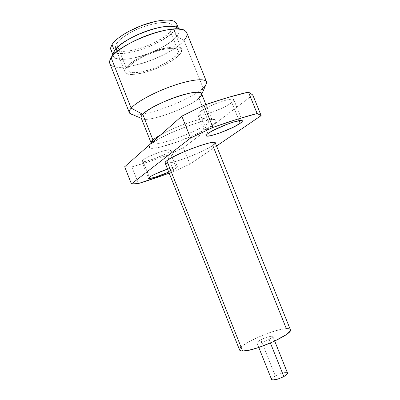 <?xml version="1.0" encoding="UTF-8"?>
<svg xmlns="http://www.w3.org/2000/svg" width="400" height="400" viewBox="0 0 400 400"><rect width="100%" height="100%" fill="white"/><g stroke="black" fill="none" stroke-linecap="round" stroke-linejoin="round"><path stroke-width="0.3" stroke-dasharray="2 1.5" d="M269.02 339.52L270.425 343.035L269.02 339.52L262.895 342.065L260.06 342.86L257.98 343.155L256.975 342.91L257.18 342.165L260.855 339.725C267.12 336.83 271.125 335.74 272.86 336.455C272.98 337.09 271.695 338.11 269.02 339.52C262.67 342.455 258.64 343.56 256.93 342.83C256.83 342.175 258.14 341.14 260.855 339.725L266.83 337.245L271.715 336.135L272.785 336.345L272.66 337.06L269.02 339.52M287.525 373.06C285.62 371.94 281.55 372.885 275.315 375.9L260.855 339.725L275.315 375.9C272.63 377.41 271.375 378.59 271.555 379.445M231.805 102.545C233.355 101.315 234.025 100.395 233.815 99.785C233.645 96.23 205.975 106.19 199.375 112.24L207.95 133.585L199.375 112.24L198.22 113.39L197.755 114.29L197.99 114.915L200.435 115.27L205.115 114.44L214.715 111.32L224.65 106.895L229.9 103.895L233.115 101.36L233.78 100.395L233.76 99.685L231.645 99.145L227.015 99.875L216.965 103.09L206.495 107.785L199.375 112.24C198.115 113.315 197.59 114.12 197.79 114.655C198.4 118.015 224.4 108.71 231.805 102.545L239.12 120.66L231.805 102.545M169.765 151.4L170.765 150.025C170.83 147.57 146.885 156.16 142.585 160.18L149.35 177.235L142.585 160.18L141.91 160.885L141.8 161.385L142.25 161.665L144.695 161.54L154.055 158.86L164.63 154.41L168.48 152.295L170.545 150.665L170.785 150.12L170.475 149.785L168.22 149.805L158.69 152.48L147.655 157.13L143.795 159.295L142.585 160.18L141.8 161.375C142.075 163.705 164.895 155.525 169.765 151.4L176.415 168.085L169.765 151.4M167.55 169.04C173.6 167 176.915 166.28 177.485 166.88L176.415 168.085L168.755 172.065L175.105 168.915L177.5 166.955L175.025 166.875L167.55 169.04M151.24 144.09L151.83 142.71L151.24 144.09C160.93 134.495 213.705 115.145 215.745 120.28C216.56 121.17 215.555 122.7 212.725 124.865C199.29 135.695 148.165 153.66 149.215 146.89L151.24 144.09L149.59 145.895L149.25 147.215L150.2 148.01L152.355 148.27L159.805 147.22L176.325 142.315L194.65 134.895L209.435 127.125L212.725 124.865L208.805 122.715L212.725 124.865L214.94 122.92L215.97 121.365L215.74 120.275L214.21 119.71L211.405 119.705L202.34 121.43L189.88 125.255L169.515 133.51L158.315 139.275L151.24 144.09M149.215 146.89L151.11 142.625C149.98 149.03 196.75 132.695 208.805 122.715C197.145 132.345 152.345 148.3 151.17 143.025L151.06 142.74M141.155 117.845C142.835 124.39 187.75 108.905 198.94 98.18L208.805 122.715L198.94 98.18C188.31 108.325 146.51 123.27 141.645 118.475L141.36 118.355M130.115 113.625C137.17 119.915 189.405 101.325 203.105 87.98L198.94 98.18L203.105 87.98C190.375 100.28 143.86 117.735 132.09 114.455M109.845 63.545C113.715 75.525 170.645 57.335 183.995 40.49L203.105 87.98L183.995 40.49C176.615 49.04 157.14 59.27 139.44 64.205C121.735 69.195 107.84 68.1 109.775 60.68L113.28 53.335C111.515 59.855 123.33 61.065 138.61 56.83C153.875 52.65 170.66 43.73 176.805 36.295L183.995 40.49L176.805 36.295C165.73 50.96 116.615 66.54 113.335 55.96C112.785 54.57 113.165 52.855 114.48 50.815L113.28 53.335M113.715 52.42C124.86 57.875 164.83 43.26 174.425 30.385L176.805 36.295L174.425 30.385L176.235 27.54L176.845 25.01L176.195 22.905M110.915 49.88L113.62 52.38M126.16 67.78C133.63 55.885 180.415 40.515 181.625 49.31C182.135 50.685 181.465 52.425 179.62 54.52L170.3 31.325C172.075 29.065 172.67 27.155 172.085 25.585C169.41 21.485 160.85 21.53 146.41 25.71C133.155 29.945 120.175 37.795 116.525 43.575L126.16 67.78L129.125 66.74C124.84 72.495 132.635 74.265 144.93 71.095C157.175 68 171.66 60.69 176.67 54.955L179.62 54.52C173.925 60.96 157.735 69.11 144.03 72.59C130.27 76.155 121.41 74.24 126.16 67.78C130.68 61.375 148.835 51.92 163.7 48.415C179.425 45.405 184.73 47.44 179.62 54.52L176.67 54.955L178.08 52.95L178.565 51.215L178.08 49.815L176.625 48.82L174.235 48.275L170.98 48.22L162.405 49.58L157.43 50.96L147.14 54.835L142.27 57.165L134.12 62.11L131.17 64.515L129.125 66.74L128.055 68.7L127.975 70.32L128.865 71.545L130.67 72.345L133.3 72.695L140.57 72.05L149.57 69.76L159.055 66.175L163.57 64.04L171.39 59.45L176.67 54.955C181.125 48.675 176.37 46.885 162.405 49.58C149.25 52.695 133.21 61.035 129.125 66.74L126.16 67.78L116.525 43.575C115.365 45.4 115.03 46.945 115.525 48.205C118.365 57.635 161.02 44.215 170.3 31.325L179.62 54.52C169.93 66.445 127.37 80.275 124.98 71.965C124.545 70.86 124.94 69.46 126.16 67.78M165.095 162.87C165.6 166.36 202.955 152.69 212.8 145.53C214.63 144.26 215.45 143.355 215.265 142.805M290.355 329.665C289.995 328.875 288.66 328.535 286.345 328.655C273.585 328.92 236.915 345.5 239.58 349.975M290.345 329.645L289.985 329.205M167.165 163.33L176.33 161.305L189.75 156.635L203.285 150.785L212.8 145.53L286.345 328.655L279.645 329.74L275.46 330.835L261.395 335.81L248.425 342.045L242.405 345.97L240.565 347.65M110.92 49.895L112.195 51.54L114.71 52.78L118.265 53.42L122.715 53.45L127.88 52.88L139.585 50.11L151.805 45.515L162.95 39.71L171.52 33.435L174.425 30.385C176.55 27.725 177.265 25.47 176.58 23.615M116.525 43.575L118.725 40.885L121.965 38.01L131.045 32.2L136.515 29.515L148.145 25.175L159 22.795L163.55 22.47L167.27 22.735L170.015 23.565L171.71 24.91L172.31 26.71L171.825 28.875L170.3 31.325L167.815 33.955L164.48 36.68L155.805 42.005L145.5 46.595L140.165 48.415L130.025 50.805L125.57 51.285L121.74 51.24L118.695 50.675L116.565 49.585L115.455 48.005L115.43 45.975L116.525 43.575M178.69 29.065L179.02 29.69C179.685 31.485 178.95 33.685 176.805 36.295C179.915 32.465 180.065 29.615 177.25 27.75L184.85 30.655M183.995 40.49C186.615 37.43 187.54 34.855 186.78 32.775M205.775 84.98L203.105 87.98L205.775 84.98M198.94 98.18C201.065 96.27 201.935 94.775 201.55 93.69M160.695 134.86C178.175 124.74 211.625 114.415 211.66 118.83C211.96 119.695 211.01 120.99 208.805 122.715C211.34 120.73 212.215 119.32 211.43 118.5C209.575 114.975 177.425 125.18 160.695 134.86M252.79 95L183.43 147.75L167.345 155.32L149.14 161.585L131.845 166.875L124.665 166.77L131.845 166.875C143.075 163.675 154.905 159.82 167.345 155.32L183.43 147.75L252.79 95M216.55 146.005L189.97 164.12L183.43 147.75L189.97 164.12L173.79 171.5L167.345 155.32L173.79 171.5L169.2 173.18L173.79 171.5L189.97 164.12L216.55 146.005M138.44 183.525L131.845 166.875L138.44 183.525M215.25 143.215L215.27 142.82M165.07 162.78L165.655 163.255M273.075 377.315L278.205 374.515L284.125 372.685M284.155 372.68L286.285 372.515M286.3 372.515L287.515 373.035M271.745 378.615L273.045 377.34M272.86 336.455L274.72 341.1M233.815 99.785L242.34 120.88M170.765 150.025L177.485 166.88M112.74 54.47L113.335 55.96M181.625 49.31L172.085 25.585M124.98 71.965L115.525 48.205M178.42 28.195L179.02 29.69M201.755 94.2L201.63 94.485M205.91 104.525L211.66 118.83M215.745 120.28L211.43 118.5M141.8 161.375L148.505 178.285M197.79 114.655L206.24 135.695M256.93 342.83L258.785 347.475"/><path stroke-width="0.6" d="M258.785 347.475L271.555 379.445C273.43 380.575 277.525 379.615 283.845 376.56L270.425 343.035L283.845 376.56C286.49 375.055 287.715 373.885 287.525 373.06L274.72 341.1M240.19 123.315L239.12 120.66L240.19 123.315C232.555 128.935 206.595 138.44 206.24 135.695C206.075 135.265 206.645 134.56 207.95 133.585C214.795 128.115 242.42 117.945 242.34 120.885C242.505 121.375 241.79 122.185 240.19 123.315L242.265 121.395L242.295 120.805L240.275 120.505L232.68 122.315L225.71 124.785L212.25 130.925L207.95 133.585L206.745 134.615L206.23 135.395L206.41 135.9L207.27 136.11L210.835 135.655L219.555 133.03L232.925 127.415L240.19 123.315M149.35 177.235C153.01 174.815 159.075 172.08 167.55 169.04L154.495 174.36L150.59 176.42L148.505 178.29L149.875 178.465L155.42 177.115L168.755 172.065C160.03 175.98 148.68 179.5 148.505 178.285L149.35 177.235M151.17 143.025C150.905 142.345 151.505 141.34 152.975 140.015L151.83 142.71L152.975 140.015L151.11 142.625M141.645 118.475C140.59 117.63 140.96 116.25 142.755 114.33L152.975 140.015L142.755 114.33C141.355 115.815 140.82 116.99 141.155 117.845L151.06 142.74M132.09 114.455L129.35 112.665C128.905 111.535 129.505 110.025 131.15 108.135L142.755 114.33L131.15 108.135C128.975 110.66 128.63 112.49 130.115 113.625L141.36 118.355M109.775 60.68L111.15 57.8L131.15 108.135L111.15 57.8C109.67 60.085 109.235 62 109.845 63.545L129.35 112.665M176.195 22.905L174.27 21.32L171.11 20.33L166.81 20L161.52 20.36L155.45 21.41L142.015 25.41L128.86 31.335L123.12 34.695L118.28 38.125L114.535 41.475L112.01 44.605L114.48 50.815L111.15 57.8L114.48 50.815L112.01 44.605C110.715 46.68 110.35 48.44 110.915 49.88L112.74 54.47M215.25 143.215L212.8 145.53L286.345 328.655L288.6 328.72L289.985 329.205M240.565 347.65L239.625 349.045L239.645 350.1L240.645 350.77L242.61 351.01C253.995 351.76 294.015 333.75 290.355 329.665L215.265 142.805C215.7 138.94 175.045 153.87 166.81 160.69C165.495 161.695 164.92 162.425 165.095 162.87L239.58 349.975C239.855 350.64 240.865 350.985 242.61 351.01L166.81 160.69L242.61 351.01L249.165 350.155L258.36 347.61L273.73 341.56L285.84 334.915L289.87 331.385L290.345 329.645M178.42 28.195L176.58 23.615C174.85 18.965 162.175 18.79 146.69 23.785C131.215 28.74 116.135 37.92 112.01 44.605L110.78 47.385L110.92 49.895M177.25 27.75C168.745 20.63 121.475 37.89 114.48 50.815C118.57 44.435 133.01 35.615 148.125 30.555C163.245 25.46 176.125 25.035 178.69 29.065M206.525 81.795L205.775 84.98L206.635 83.02C207.625 78.21 194.375 78.68 175.46 84.91C156.58 91.09 136.725 101.625 131.15 108.135C136.48 101.94 154.635 92.09 172.795 85.815C190.97 79.5 205.205 78.045 206.525 81.795L186.78 32.775C184.905 27.66 170.17 27.75 151.93 33.73C133.705 39.67 115.945 50.32 111.15 57.8C119.16 42.935 175.37 22.38 184.85 30.655C188.02 32.8 187.735 36.08 183.995 40.49M205.91 104.525L201.55 93.69C201.225 86.595 151.52 103.87 142.755 114.33C147.365 109.39 162.75 101.41 177.29 96.57C191.855 91.69 202.265 90.985 201.63 94.485C201.47 95.485 200.57 96.72 198.94 98.18M152.975 140.015C154.625 138.55 157.195 136.83 160.695 134.86C157.195 136.83 154.625 138.55 152.975 140.015M181.82 116.145L203.955 105.2L227.875 97.51L248.46 92.1L252.79 95L248.46 92.1L257.135 113.505L261.145 115.615L252.79 95L261.145 115.615L216.55 146.005L261.145 115.615L257.135 113.505L248.46 92.1C235.835 94.95 221 99.32 203.955 105.2L212.89 127.43L190.58 138.03L181.82 116.145L124.665 166.77L181.82 116.145L203.955 105.2L212.89 127.43C229.895 121.38 244.645 116.735 257.135 113.505L236.715 119.405L212.89 127.43L190.58 138.03L181.82 116.145M169.2 173.18C158.425 177.085 148.17 180.535 138.44 183.525L131.45 183.935L138.44 183.525L169.2 173.18M124.665 166.77L131.45 183.935L190.58 138.03L131.45 183.935L124.665 166.77M215.27 142.82L213.915 142.33L208.835 143.085L200.685 145.42L190.755 148.99L180.72 153.2L172.285 157.325L166.81 160.69L165.45 161.92L165.07 162.78M165.655 163.255L167.165 163.33M287.515 373.035L287.38 373.81L286.125 375.095L283.845 376.56L277.715 379.135L272.695 379.98L271.61 379.55L271.745 378.615M206.635 83.02L201.755 94.2"/></g></svg>
